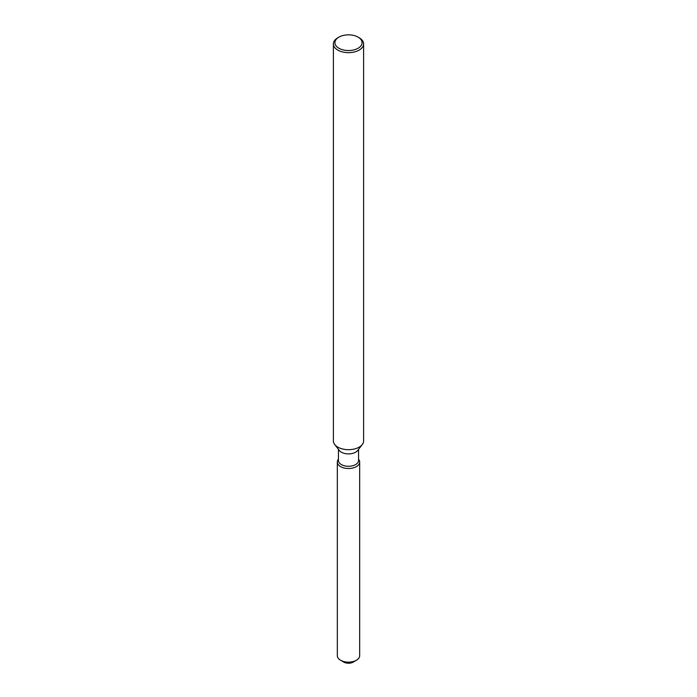 <?xml version="1.0" encoding="UTF-8"?>
<svg xmlns="http://www.w3.org/2000/svg" width="697" height="697" viewBox="0 0 697 697"><rect width="100%" height="100%" fill="white"/><g stroke="black" fill="none" stroke-linecap="round" stroke-linejoin="round"><path stroke-width="1.05" d="M359.678 462.05A11.178 6.456 180 0 1 356.402 466.615A11.178 6.456 180 0 0 358.702 459.419L358.702 459.419A11.178 6.456 180 0 1 359.678 462.05L359.678 655.694A11.178 6.456 180 0 1 356.402 660.259L353.196 662.106A6.648 3.834 180 0 1 342.619 661.183M358.563 449.338L358.563 460.473A10.063 5.811 180 0 1 355.618 464.577A10.063 5.811 180 0 1 344.649 465.84A10.063 5.811 180 0 1 338.437 460.473L338.437 449.338M356.402 466.615A11.178 6.456 180 0 1 342.157 467.373A11.178 6.456 180 0 1 338.298 459.419A11.178 6.456 180 0 0 337.322 462.05A11.178 6.456 180 0 0 344.222 468.018A11.178 6.456 180 0 0 356.402 466.615M358.11 37.15L359.182 37.769A15.107 8.721 180 0 1 363.607 43.928L363.607 440.966A15.107 8.721 180 0 1 362.292 444.52L357.683 450.471A10.063 5.811 180 0 1 355.618 452.205A10.063 5.811 180 0 1 339.317 450.471L334.708 444.52A15.107 8.721 180 0 1 333.393 440.966L333.393 43.928A15.107 8.721 180 0 1 337.818 37.769L338.89 37.15A13.591 7.85 180 0 1 358.11 37.15A13.591 7.85 180 0 1 358.11 48.25A13.591 7.85 180 0 1 338.89 48.25A13.591 7.85 180 0 1 338.89 37.15L337.818 37.769M362.292 444.52A15.107 8.721 180 0 1 359.182 447.126A15.107 8.721 180 0 1 334.708 444.52M363.607 43.928A15.107 8.721 180 0 1 359.182 50.097A15.107 8.721 180 0 1 342.715 51.987A15.107 8.721 180 0 1 333.393 43.928M340.598 660.259L343.804 662.106A6.648 3.834 180 0 0 353.196 662.106L356.402 660.259A11.178 6.456 180 0 1 340.598 660.259A11.178 6.456 180 0 1 337.322 655.694L337.322 462.05"/></g></svg>
